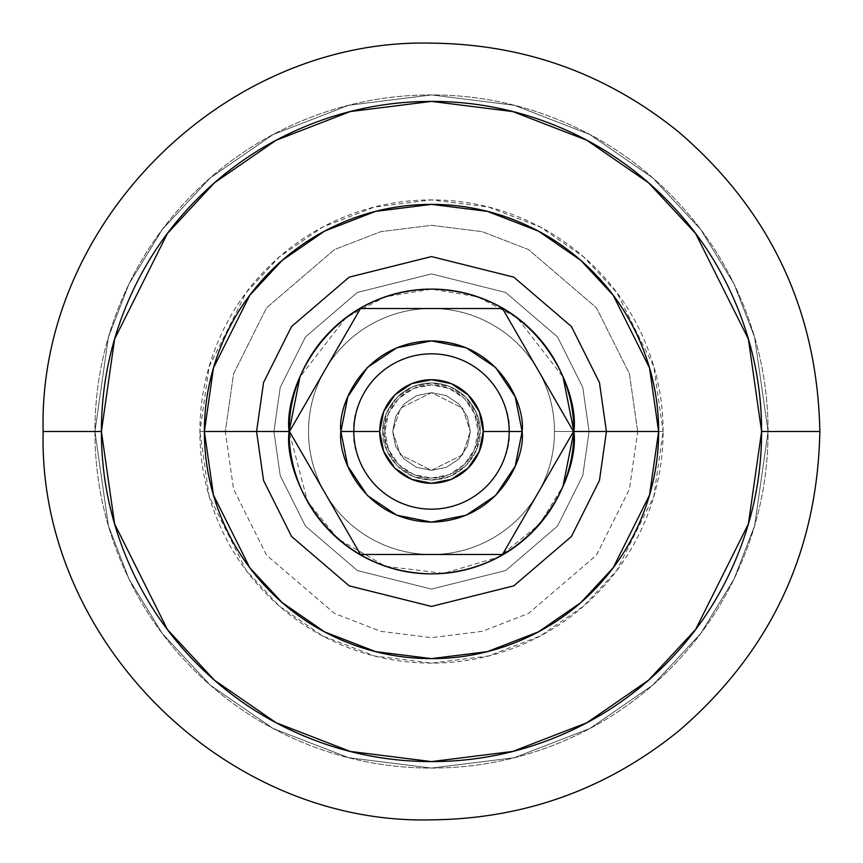 <?xml version="1.0" encoding="UTF-8"?>
<svg xmlns="http://www.w3.org/2000/svg" width="863" height="863" viewBox="0 0 863 863"><rect width="100%" height="100%" fill="white"/><g stroke="black" fill="none" stroke-linecap="round" stroke-linejoin="round"><path stroke-width="0.65" stroke-dasharray="4.32 3.24" d="M392.665 431.5L400.432 454.801L431.5 470.335L462.568 454.801L470.335 431.5L462.568 454.801L431.5 470.335L400.432 454.801L392.665 431.5L395.621 416.635L404.035 404.035L416.635 395.621L431.5 392.665L446.365 395.621L458.965 404.035L467.379 416.635L470.335 431.5L467.379 446.365L458.965 458.965L446.365 467.379L431.5 470.335L416.635 467.379L404.035 458.965L395.621 446.365L392.665 431.5L400.432 408.199L431.5 392.665L462.568 408.199L470.335 431.5L462.568 408.199L431.5 392.665L400.432 408.199L392.665 431.5L395.621 416.635L404.035 404.035L416.635 395.621L431.5 392.665L446.365 395.621L458.965 404.035L467.379 416.635L470.335 431.5L467.379 446.365L458.965 458.965L446.365 467.379L431.5 470.335L416.635 467.379L404.035 458.965L395.621 446.365L392.665 431.5M353.83 431.5C350.712 454.218 374.013 508.113 431.5 509.17C488.987 508.113 512.288 454.218 509.17 431.5A77.67 77.67 0 0 0 431.5 353.83A77.67 77.67 0 0 0 353.83 431.5A77.67 77.67 0 0 0 431.5 509.17A77.67 77.67 0 0 0 509.17 431.5C512.288 408.782 488.987 354.887 431.5 353.83C374.013 354.887 350.712 408.782 353.83 431.5M538.005 492.989A122.978 122.978 0 0 0 554.478 431.5L573.507 431.5L538.005 492.989C548.987 473.96 554.478 453.463 554.478 431.5C554.478 409.537 548.987 389.04 538.005 370.011C527.013 350.982 512.018 335.987 492.989 324.995C473.96 314.013 453.463 308.523 431.5 308.523C409.537 308.523 389.04 314.013 370.011 324.995C350.982 335.987 335.987 350.982 324.995 370.011C314.013 389.04 308.523 409.537 308.523 431.5C308.523 453.463 314.013 473.96 324.995 492.989C335.987 512.018 350.982 527.013 370.011 538.005C389.04 548.987 409.537 554.478 431.5 554.478C453.463 554.478 473.96 548.987 492.989 538.005C512.018 527.013 527.013 512.018 538.005 492.989L502.503 554.478L360.497 554.478L289.493 431.5L360.497 308.523L502.503 308.523L573.507 431.5L502.503 554.478L360.497 554.478L289.493 431.5L360.497 308.523L502.503 308.523L573.507 431.5L554.478 431.5A122.978 122.978 0 0 0 324.995 370.011A122.978 122.978 0 0 0 431.5 554.478A122.978 122.978 0 0 0 538.005 492.989M384.898 431.5C383.021 445.135 397.012 477.466 431.5 478.102C465.988 477.466 479.979 445.135 478.102 431.5C479.979 445.135 465.988 477.466 431.5 478.102C397.012 477.466 383.021 445.135 384.898 431.5L388.447 413.668L398.544 398.544L413.668 388.447L431.5 384.898L449.332 388.447L464.456 398.544L474.553 413.668L478.102 431.5L474.553 449.332L464.456 464.456L449.332 474.553L431.5 478.102L413.668 474.553L398.544 464.456L388.447 449.332L384.898 431.5L388.447 449.332L398.544 464.456L413.668 474.553L431.5 478.102L449.332 474.553L464.456 464.456L474.553 449.332L478.102 431.5L474.553 413.668L464.456 398.544L449.332 388.447L431.5 384.898L413.668 388.447L398.544 398.544L388.447 413.668L384.898 431.5C383.021 417.865 397.012 385.534 431.5 384.898C465.988 385.534 479.979 417.865 478.102 431.5C479.979 417.865 465.988 385.534 431.5 384.898C397.012 385.534 383.021 417.865 384.898 431.5M289.105 431.5C283.377 389.849 326.106 291.047 431.5 289.105C536.894 291.047 579.623 389.849 573.895 431.5C579.623 473.151 536.894 571.953 431.5 573.895C326.106 571.953 283.377 473.151 289.105 431.5L199.892 431.5L209.148 366.646L246.214 292.535L279.213 257.001L322.503 227.142L374.488 207.012L431.5 199.892L488.512 207.012L540.497 227.142L583.787 257.001L616.786 292.535L653.852 366.646L663.108 431.5L637.681 431.5L629.429 373.765L596.441 307.789L528.523 249.58L482.255 231.662L431.5 225.319L380.745 231.662L334.477 249.58L266.559 307.789L233.571 373.765L225.319 431.5L233.571 489.235L266.559 555.211L334.477 613.42L380.745 631.338L431.5 637.681L482.255 631.338L528.523 613.42L596.441 555.211L629.429 489.235L637.681 431.5L589.084 431.5L582.773 475.621L557.563 526.052L505.653 570.54L431.5 589.084L357.347 570.54L305.437 526.052L280.227 475.621L273.916 431.5L280.227 475.621L305.437 526.052L357.347 570.54L431.5 589.084L505.653 570.54L557.563 526.052L582.773 475.621L589.084 431.5L573.895 431.5C573.895 412.622 570.281 394.456 563.054 377.012C555.826 359.558 545.545 344.164 532.191 330.809C518.836 317.455 503.442 307.174 485.988 299.946C468.544 292.719 450.378 289.105 431.5 289.105C412.622 289.105 394.456 292.719 377.012 299.946C359.558 307.174 344.164 317.455 330.809 330.809C317.455 344.164 307.174 359.558 299.946 377.012C292.719 394.456 289.105 412.622 289.105 431.5C289.105 450.378 292.719 468.544 299.946 485.988C307.174 503.442 317.455 518.836 330.809 532.191C344.164 545.545 359.558 555.826 377.012 563.054C394.456 570.281 412.622 573.895 431.5 573.895C450.378 573.895 468.544 570.281 485.988 563.054C503.442 555.826 518.836 545.545 532.191 532.191C545.545 518.836 555.826 503.442 563.054 485.988C570.281 468.544 573.895 450.378 573.895 431.5C573.895 450.378 570.281 468.544 563.054 485.988C555.826 503.442 545.545 518.836 532.191 532.191C518.836 545.545 503.442 555.826 485.988 563.054C468.544 570.281 450.378 573.895 431.5 573.895C412.622 573.895 394.456 570.281 377.012 563.054C359.558 555.826 344.164 545.545 330.809 532.191C317.455 518.836 307.174 503.442 299.946 485.988C292.719 468.544 289.105 450.378 289.105 431.5C289.105 412.622 292.719 394.456 299.946 377.012C307.174 359.558 317.455 344.164 330.809 330.809C344.164 317.455 359.558 307.174 377.012 299.946C394.456 292.719 412.622 289.105 431.5 289.105C450.378 289.105 468.544 292.719 485.988 299.946C503.442 307.174 518.836 317.455 532.191 330.809C545.545 344.164 555.826 359.558 563.054 377.012C570.281 394.456 573.895 412.622 573.895 431.5L589.084 431.5L582.773 387.379L557.563 336.948L505.653 292.46L431.5 273.916L357.347 292.46L305.437 336.948L280.227 387.379L273.916 431.5L289.105 431.5C283.377 389.849 326.106 291.047 431.5 289.105C536.894 291.047 579.623 389.849 573.895 431.5C579.623 473.151 536.894 571.953 431.5 573.895C326.106 571.953 283.377 473.151 289.105 431.5L307.595 501.662L337.972 538.879L385.513 566.268L443.614 573.377L498.782 557.002L539.569 524.219L563.054 485.988C555.826 503.442 545.545 518.836 532.191 532.191C518.836 545.545 503.442 555.826 485.988 563.054C468.544 570.281 450.378 573.895 431.5 573.895C412.622 573.895 394.456 570.281 377.012 563.054C359.558 555.826 344.164 545.545 330.809 532.191C317.455 518.836 307.174 503.442 299.946 485.988C292.719 468.544 289.105 450.378 289.105 431.5C289.105 412.622 292.719 394.456 299.946 377.012C307.174 359.558 317.455 344.164 330.809 330.809C344.164 317.455 359.558 307.174 377.012 299.946C394.456 292.719 412.622 289.105 431.5 289.105C450.378 289.105 468.544 292.719 485.988 299.946C503.442 307.174 518.836 317.455 532.191 330.809C545.545 344.164 555.826 359.558 563.054 377.012L517.088 317.703L477.778 296.84L431.5 289.105L385.222 296.84L345.912 317.703L299.946 377.012M658.62 431.5L649.526 367.908L613.194 295.232L580.831 260.389L538.383 231.101L487.401 211.37L431.5 204.38L375.599 211.37L324.617 231.101L282.169 260.389L249.806 295.232L213.474 367.908L204.38 431.5L213.474 495.092L249.806 567.768L282.169 602.611L324.617 631.899L375.599 651.63L431.5 658.62L487.401 651.63L538.383 631.899L580.831 602.611L613.194 567.768L649.526 495.092L658.62 431.5L649.526 367.908L613.194 295.232L580.831 260.389L538.383 231.101L487.401 211.37L431.5 204.38L375.599 211.37L324.617 231.101L282.169 260.389L249.806 295.232L213.474 367.908L204.38 431.5L213.474 495.092L249.806 567.768L282.169 602.611L324.617 631.899L375.599 651.63L431.5 658.62L487.401 651.63L538.383 631.899L580.831 602.611L613.194 567.768L649.526 495.092L658.62 431.5M94.93 431.5L108.393 337.26L128.965 284.013L162.244 229.558L210.194 177.918L273.118 134.531L348.652 105.286L431.5 94.93L514.348 105.286L589.882 134.531L652.806 177.918L700.756 229.558L734.035 284.013L754.607 337.26L768.07 431.5L754.607 337.26L734.035 284.013L700.756 229.558L652.806 177.918L589.882 134.531L514.348 105.286L431.5 94.93L348.652 105.286L273.118 134.531L210.194 177.918L162.244 229.558L128.965 284.013L108.393 337.26L94.93 431.5C94.93 386.872 103.474 343.938 120.55 302.697C137.627 261.467 161.953 225.07 193.506 193.506C225.07 161.953 261.467 137.627 302.697 120.55C343.938 103.474 386.872 94.93 431.5 94.93C476.128 94.93 519.062 103.474 560.303 120.55C601.533 137.627 637.93 161.953 669.494 193.506C701.047 225.07 725.373 261.467 742.45 302.697C759.526 343.938 768.07 386.872 768.07 431.5C768.07 476.128 759.526 519.062 742.45 560.303C725.373 601.533 701.047 637.93 669.494 669.494C637.93 701.047 601.533 725.373 560.303 742.45C519.062 759.526 476.128 768.07 431.5 768.07C386.872 768.07 343.938 759.526 302.697 742.45C261.467 725.373 225.07 701.047 193.506 669.494C161.953 637.93 137.627 601.533 120.55 560.303C103.474 519.062 94.93 476.128 94.93 431.5L108.393 525.74L128.965 578.987L162.244 633.442L210.194 685.082L273.118 728.469L348.652 757.714L431.5 768.07L514.348 757.714L589.882 728.469L652.806 685.082L700.756 633.442L734.035 578.987L754.607 525.74L768.07 431.5L754.607 525.74L734.035 578.987L700.756 633.442L652.806 685.082L589.882 728.469L514.348 757.714L431.5 768.07L348.652 757.714L273.118 728.469L210.194 685.082L162.244 633.442L128.965 578.987L108.393 525.74L94.93 431.5C94.93 476.128 103.474 519.062 120.55 560.303C137.627 601.533 161.953 637.93 193.506 669.494C225.07 701.047 261.467 725.373 302.697 742.45C343.938 759.526 386.872 768.07 431.5 768.07C476.128 768.07 519.062 759.526 560.303 742.45C601.533 725.373 637.93 701.047 669.494 669.494C701.047 637.93 725.373 601.533 742.45 560.303C759.526 519.062 768.07 476.128 768.07 431.5C768.07 386.872 759.526 343.938 742.45 302.697C725.373 261.467 701.047 225.07 669.494 193.506C637.93 161.953 601.533 137.627 560.303 120.55C519.062 103.474 476.128 94.93 431.5 94.93C386.872 94.93 343.938 103.474 302.697 120.55C261.467 137.627 225.07 161.953 193.506 193.506C161.953 225.07 137.627 261.467 120.55 302.697C103.474 343.938 94.93 386.872 94.93 431.5L108.393 525.74L128.965 578.987L162.244 633.442L210.194 685.082L273.118 728.469L348.652 757.714L431.5 768.07L514.348 757.714L589.882 728.469L652.806 685.082L700.756 633.442L734.035 578.987L754.607 525.74L768.07 431.5L754.607 525.74L734.035 578.987L700.756 633.442L652.806 685.082L589.882 728.469L514.348 757.714L431.5 768.07L348.652 757.714L273.118 728.469L210.194 685.082L162.244 633.442L128.965 578.987L108.393 525.74L94.93 431.5C94.93 386.872 103.474 343.938 120.55 302.697C137.627 261.467 161.953 225.07 193.506 193.506C225.07 161.953 261.467 137.627 302.697 120.55C343.938 103.474 386.872 94.93 431.5 94.93C476.128 94.93 519.062 103.474 560.303 120.55C601.533 137.627 637.93 161.953 669.494 193.506C701.047 225.07 725.373 261.467 742.45 302.697C759.526 343.938 768.07 386.872 768.07 431.5C768.07 476.128 759.526 519.062 742.45 560.303C725.373 601.533 701.047 637.93 669.494 669.494C637.93 701.047 601.533 725.373 560.303 742.45C519.062 759.526 476.128 768.07 431.5 768.07C386.872 768.07 343.938 759.526 302.697 742.45C261.467 725.373 225.07 701.047 193.506 669.494C161.953 637.93 137.627 601.533 120.55 560.303C103.474 519.062 94.93 476.128 94.93 431.5L108.393 337.26L128.965 284.013L162.244 229.558L210.194 177.918L273.118 134.531L348.652 105.286L431.5 94.93L514.348 105.286L589.882 134.531L652.806 177.918L700.756 229.558L734.035 284.013L754.607 337.26L768.07 431.5L754.607 337.26L734.035 284.013L700.756 229.558L652.806 177.918L589.882 134.531L514.348 105.286L431.5 94.93L348.652 105.286L273.118 134.531L210.194 177.918L162.244 229.558L128.965 284.013L108.393 337.26L94.93 431.5C94.93 476.128 103.474 519.062 120.55 560.303C137.627 601.533 161.953 637.93 193.506 669.494C225.07 701.047 261.467 725.373 302.697 742.45C343.938 759.526 386.872 768.07 431.5 768.07C476.128 768.07 519.062 759.526 560.303 742.45C601.533 725.373 637.93 701.047 669.494 669.494C701.047 637.93 725.373 601.533 742.45 560.303C759.526 519.062 768.07 476.128 768.07 431.5C768.07 386.872 759.526 343.938 742.45 302.697C725.373 261.467 701.047 225.07 669.494 193.506C637.93 161.953 601.533 137.627 560.303 120.55C519.062 103.474 476.128 94.93 431.5 94.93C386.872 94.93 343.938 103.474 302.697 120.55C261.467 137.627 225.07 161.953 193.506 193.506C161.953 225.07 137.627 261.467 120.55 302.697C103.474 343.938 94.93 386.872 94.93 431.5M637.681 431.5L629.429 373.765L596.441 307.789L528.523 249.58L482.255 231.662L431.5 225.319L380.745 231.662L334.477 249.58L266.559 307.789L233.571 373.765L225.319 431.5L273.916 431.5L280.227 387.379L305.437 336.948L357.347 292.46L431.5 273.916L505.653 292.46L557.563 336.948L582.773 387.379L589.084 431.5L663.108 431.5L653.852 496.354L616.786 570.465L583.787 605.999L540.497 635.858L488.512 655.988L431.5 663.108L374.488 655.988L322.503 635.858L279.213 605.999L246.214 570.465L209.148 496.354L199.892 431.5L225.319 431.5L233.571 489.235L266.559 555.211L334.477 613.42L380.745 631.338L431.5 637.681L482.255 631.338L528.523 613.42L596.441 555.211L629.429 489.235L637.681 431.5M663.108 431.5C663.108 400.788 657.239 371.241 645.481 342.87C633.722 314.488 616.991 289.439 595.276 267.724C573.561 246.009 548.512 229.278 520.13 217.519C491.759 205.761 462.212 199.892 431.5 199.892C400.788 199.892 371.241 205.761 342.87 217.519C314.488 229.278 289.439 246.009 267.724 267.724C246.009 289.439 229.278 314.488 217.519 342.87C205.761 371.241 199.892 400.788 199.892 431.5C199.892 462.212 205.761 491.759 217.519 520.13C229.278 548.512 246.009 573.561 267.724 595.276C289.439 616.991 314.488 633.722 342.87 645.481C371.241 657.239 400.788 663.108 431.5 663.108C462.212 663.108 491.759 657.239 520.13 645.481C548.512 633.722 573.561 616.991 595.276 595.276C616.991 573.561 633.722 548.512 645.481 520.13C657.239 491.759 663.108 462.212 663.108 431.5M221.662 344.607L221.672 344.585C233.193 316.764 249.612 292.201 270.906 270.906C292.201 249.612 316.764 233.193 344.585 221.672C372.417 210.151 401.381 204.38 431.5 204.38L431.5 204.38C401.381 204.38 372.417 210.151 344.585 221.672C316.764 233.193 292.201 249.612 270.906 270.906C249.612 292.201 233.193 316.764 221.672 344.585L221.672 344.585M518.415 221.672C546.236 233.193 570.799 249.612 592.094 270.906C613.388 292.201 629.807 316.764 641.328 344.585L641.338 344.607C629.807 316.764 613.388 292.201 592.094 270.906C570.799 249.612 546.236 233.193 518.415 221.672M641.338 518.393L641.328 518.415C629.807 546.236 613.388 570.799 592.094 592.094C570.799 613.388 546.236 629.807 518.415 641.328C546.236 629.807 570.799 613.388 592.094 592.094C613.388 570.799 629.807 546.236 641.328 518.415L641.328 518.415M344.585 641.328C316.764 629.807 292.201 613.388 270.906 592.094C249.612 570.799 233.193 546.236 221.672 518.415L221.662 518.393C233.193 546.236 249.612 570.799 270.906 592.094C292.201 613.388 316.764 629.807 344.585 641.328M819.85 431.5L761.598 431.5L748.394 339.073L695.578 233.442L648.555 182.794L586.84 140.238L512.751 111.564L431.5 101.403L350.249 111.564L276.16 140.238L214.445 182.794L167.422 233.442L114.606 339.073L101.403 431.5L43.15 431.5L101.403 431.5L114.606 523.927L167.422 629.559L214.445 680.206L276.16 722.763L350.249 751.436L431.5 761.598L512.751 751.436L586.84 722.763L648.555 680.206L695.578 629.559L748.394 523.927L761.598 431.5L819.85 431.5M101.403 431.5C101.403 475.276 109.774 517.379 126.527 557.822C143.28 598.264 167.131 633.96 198.091 664.909C229.04 695.869 264.736 719.72 305.178 736.473C345.621 753.226 387.724 761.598 431.5 761.598C475.276 761.598 517.379 753.226 557.822 736.473C598.264 719.72 633.96 695.869 664.909 664.909C695.869 633.96 719.72 598.264 736.473 557.822C753.226 517.379 761.598 475.276 761.598 431.5C761.598 387.724 753.226 345.621 736.473 305.178C719.72 264.736 695.869 229.04 664.909 198.091C633.96 167.131 598.264 143.28 557.822 126.527C517.379 109.774 475.276 101.403 431.5 101.403C387.724 101.403 345.621 109.774 305.178 126.527C264.736 143.28 229.04 167.131 198.091 198.091C167.131 229.04 143.28 264.736 126.527 305.178C109.774 345.621 101.403 387.724 101.403 431.5M382.956 431.5C381.004 445.696 395.567 479.386 431.5 480.044C467.433 479.386 481.996 445.696 480.044 431.5C481.996 445.696 467.433 479.386 431.5 480.044C395.567 479.386 381.004 445.696 382.956 431.5C381.004 417.304 395.567 383.614 431.5 382.956C467.433 383.614 481.996 417.304 480.044 431.5C481.996 417.304 467.433 383.614 431.5 382.956C395.567 383.614 381.004 417.304 382.956 431.5L386.656 450.076L397.174 465.826L412.924 476.344L431.5 480.044L450.076 476.344L465.826 465.826L476.344 450.076L480.044 431.5L476.344 412.924L465.826 397.174L450.076 386.656L431.5 382.956L412.924 386.656L397.174 397.174L386.656 412.924L382.956 431.5L386.656 450.076L397.174 465.826L412.924 476.344L431.5 480.044L450.076 476.344L465.826 465.826L476.344 450.076L480.044 431.5L476.344 412.924L465.826 397.174L450.076 386.656L431.5 382.956L412.924 386.656L397.174 397.174L386.656 412.924L382.956 431.5M563.054 377.012C570.281 394.456 573.895 412.622 573.895 431.5C573.895 450.378 570.281 468.544 563.054 485.988"/><path stroke-width="1.29" d="M509.17 431.5L522.115 431.5C525.761 458.005 498.566 520.874 431.5 522.115C364.434 520.874 337.239 458.005 340.885 431.5L379.72 431.5A51.78 51.78 0 0 1 431.5 379.72A51.78 51.78 0 0 1 483.28 431.5L509.17 431.5A77.67 77.67 0 0 0 431.5 353.83A77.67 77.67 0 0 0 353.83 431.5A77.67 77.67 0 0 1 431.5 353.83A77.67 77.67 0 0 1 509.17 431.5A77.67 77.67 0 0 1 431.5 509.17A77.67 77.67 0 0 1 353.83 431.5A77.67 77.67 0 0 0 431.5 509.17A77.67 77.67 0 0 0 509.17 431.5L483.28 431.5L479.343 451.317L468.113 468.113L451.317 479.343L431.5 483.28L411.683 479.343L394.887 468.113L383.657 451.317L379.72 431.5L383.657 411.683L394.887 394.887L411.683 383.657L431.5 379.72L451.317 383.657L468.113 394.887L479.343 411.683L483.28 431.5A51.78 51.78 0 0 1 431.5 483.28A51.78 51.78 0 0 1 379.72 431.5L340.885 431.5L347.778 396.818L367.422 367.422L396.818 347.778L431.5 340.885L466.182 347.778L495.578 367.422L515.222 396.818L522.115 431.5L515.222 466.182L495.578 495.578L466.182 515.222L431.5 522.115L396.818 515.222L367.422 495.578L347.778 466.182L340.885 431.5C337.239 404.995 364.434 342.126 431.5 340.885C498.566 342.126 525.761 404.995 522.115 431.5L509.17 431.5M360.497 308.523L502.503 308.523L573.507 431.5L502.503 554.478L360.497 554.478L289.493 431.5L360.497 308.523L289.493 431.5L360.497 554.478L502.503 554.478L573.507 431.5L502.503 308.523L360.497 308.523M573.895 431.5L606.43 431.5L599.44 382.514L571.446 326.538L513.819 277.152L431.5 256.57L349.181 277.152L291.554 326.538L263.56 382.514L256.57 431.5L289.105 431.5L256.57 431.5L263.56 382.514L291.554 326.538L349.181 277.152L431.5 256.57L513.819 277.152L571.446 326.538L599.44 382.514L606.43 431.5L658.62 431.5C658.62 461.619 652.849 490.583 641.328 518.415C652.849 490.583 658.62 461.619 658.62 431.5L606.43 431.5L599.44 480.486L571.446 536.462L513.819 585.848L431.5 606.43L349.181 585.848L291.554 536.462L263.56 480.486L256.57 431.5L204.38 431.5L256.57 431.5L263.56 480.486L291.554 536.462L349.181 585.848L431.5 606.43L513.819 585.848L571.446 536.462L599.44 480.486L606.43 431.5L573.895 431.5L563.054 377.012C570.281 394.456 573.895 412.622 573.895 431.5C579.623 473.151 536.894 571.953 431.5 573.895C326.106 571.953 283.377 473.151 289.105 431.5C283.377 389.849 326.106 291.047 431.5 289.105C536.894 291.047 579.623 389.849 573.895 431.5C573.895 450.378 570.281 468.544 563.054 485.988L573.895 431.5M204.38 431.5C204.38 401.381 210.151 372.417 221.672 344.585C210.151 372.417 204.38 401.381 204.38 431.5L213.474 367.908L249.806 295.232L282.169 260.389L324.617 231.101L375.599 211.37L431.5 204.38L487.401 211.37L538.383 231.101L580.831 260.389L613.194 295.232L649.526 367.908L658.62 431.5L649.526 495.092L613.194 567.768L580.831 602.611L538.383 631.899L487.401 651.63L431.5 658.62L375.599 651.63L324.617 631.899L282.169 602.611L249.806 567.768L213.474 495.092L204.38 431.5C204.38 461.619 210.151 490.583 221.672 518.415C210.151 490.583 204.38 461.619 204.38 431.5C204.38 401.381 210.151 372.417 221.672 344.585C233.193 316.764 249.612 292.201 270.906 270.906C292.201 249.612 316.764 233.193 344.585 221.672C372.417 210.151 401.381 204.38 431.5 204.38C461.619 204.38 490.583 210.151 518.415 221.672C490.583 210.151 461.619 204.38 431.5 204.38C461.619 204.38 490.583 210.151 518.415 221.672C546.236 233.193 570.799 249.612 592.094 270.906C613.388 292.201 629.807 316.764 641.328 344.585C652.849 372.417 658.62 401.381 658.62 431.5C658.62 401.381 652.849 372.417 641.328 344.585C652.849 372.417 658.62 401.381 658.62 431.5C658.62 461.619 652.849 490.583 641.328 518.415C629.807 546.236 613.388 570.799 592.094 592.094C570.799 613.388 546.236 629.807 518.415 641.328C490.583 652.849 461.619 658.62 431.5 658.62C401.381 658.62 372.417 652.849 344.585 641.328C372.417 652.849 401.381 658.62 431.5 658.62C461.619 658.62 490.583 652.849 518.415 641.328C490.583 652.849 461.619 658.62 431.5 658.62C401.381 658.62 372.417 652.849 344.585 641.328C316.764 629.807 292.201 613.388 270.906 592.094C249.612 570.799 233.193 546.236 221.672 518.415C210.151 490.583 204.38 461.619 204.38 431.5M101.403 431.5L114.606 339.073L167.422 233.442L214.445 182.794L276.16 140.238L350.249 111.564L431.5 101.403L512.751 111.564L586.84 140.238L648.555 182.794L695.578 233.442L748.394 339.073L761.598 431.5L819.85 431.5L761.598 431.5C761.598 475.276 753.226 517.379 736.473 557.822C719.72 598.264 695.869 633.96 664.909 664.909C633.96 695.869 598.264 719.72 557.822 736.473C517.379 753.226 475.276 761.598 431.5 761.598C387.724 761.598 345.621 753.226 305.178 736.473C264.736 719.72 229.04 695.869 198.091 664.909C167.131 633.96 143.28 598.264 126.527 557.822C109.774 517.379 101.403 475.276 101.403 431.5C101.403 387.724 109.774 345.621 126.527 305.178C143.28 264.736 167.131 229.04 198.091 198.091C229.04 167.131 264.736 143.28 305.178 126.527C345.621 109.774 387.724 101.403 431.5 101.403C475.276 101.403 517.379 109.774 557.822 126.527C598.264 143.28 633.96 167.131 664.909 198.091C695.869 229.04 719.72 264.736 736.473 305.178C753.226 345.621 761.598 387.724 761.598 431.5L748.394 523.927L695.578 629.559L648.555 680.206L586.84 722.763L512.751 751.436L431.5 761.598L350.249 751.436L276.16 722.763L214.445 680.206L167.422 629.559L114.606 523.927L101.403 431.5L43.15 431.5L101.403 431.5M299.946 377.012L289.105 431.5C289.105 412.622 292.719 394.456 299.946 377.012C307.174 359.558 317.455 344.164 330.809 330.809C344.164 317.455 359.558 307.174 377.012 299.946C394.456 292.719 412.622 289.105 431.5 289.105C450.378 289.105 468.544 292.719 485.988 299.946C503.442 307.174 518.836 317.455 532.191 330.809C545.545 344.164 555.826 359.558 563.054 377.012M563.054 485.988C555.826 503.442 545.545 518.836 532.191 532.191C518.836 545.545 503.442 555.826 485.988 563.054C468.544 570.281 450.378 573.895 431.5 573.895C412.622 573.895 394.456 570.281 377.012 563.054C359.558 555.826 344.164 545.545 330.809 532.191C317.455 518.836 307.174 503.442 299.946 485.988C292.719 468.544 289.105 450.378 289.105 431.5M819.85 431.5C817.401 310.82 770.465 211.068 679.03 132.266C606.872 73.797 524.359 44.099 431.5 43.15C223.959 37.821 37.81 223.97 43.15 431.5C37.81 639.03 223.959 825.179 431.5 819.85C524.359 818.901 606.872 789.203 679.03 730.734C770.465 651.932 817.401 552.18 819.85 431.5"/></g></svg>

